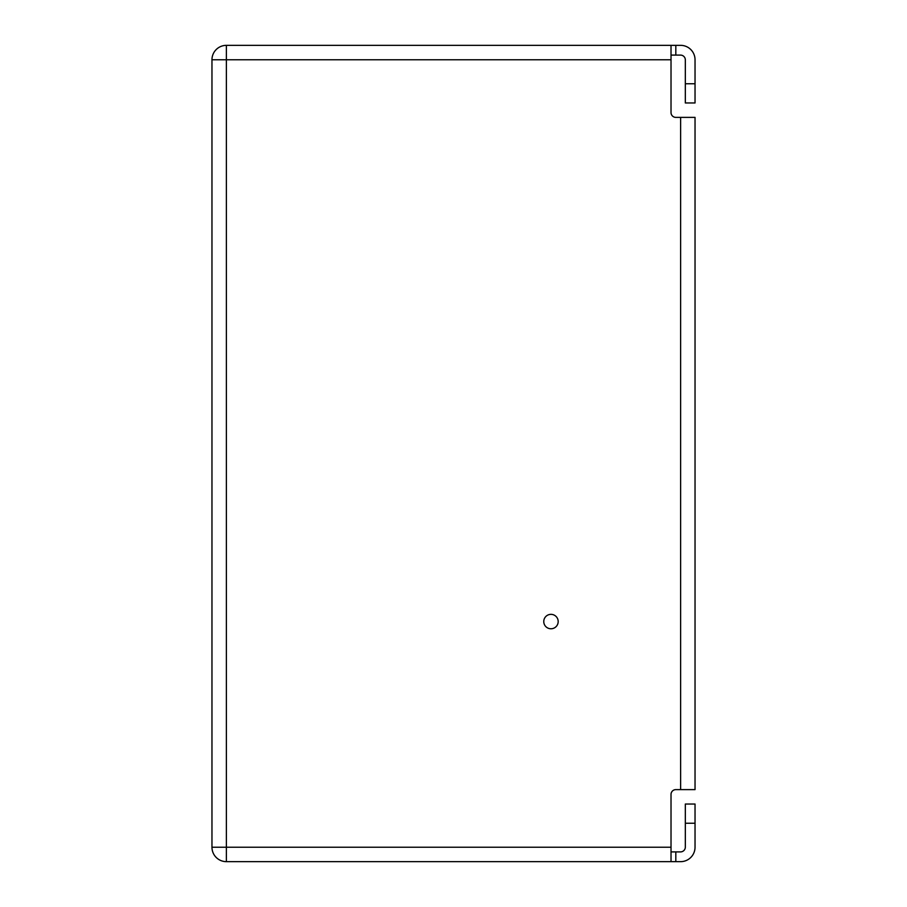 <?xml version="1.0" encoding="UTF-8"?>
<svg xmlns="http://www.w3.org/2000/svg" width="907" height="907" viewBox="0 0 907 907"><rect width="100%" height="100%" fill="white"/><g stroke="black" fill="none" stroke-linecap="round" stroke-linejoin="round"><path stroke-width="1.36" d="M671.021 847.24L211.966 847.24A14.41 14.41 0 0 0 226.376 861.65L226.376 59.76L211.966 59.76A14.41 14.41 0 0 1 226.376 45.35A14.41 14.41 0 0 0 211.966 59.76L211.966 847.24A14.41 14.41 0 0 0 226.376 861.65L671.021 861.65L671.021 794.43A4.807 4.807 0 0 1 675.817 789.623A4.807 4.807 0 0 0 671.021 794.43M695.034 823.239L685.329 823.239L685.329 804.033L695.034 804.033L695.034 847.24A14.41 14.41 0 0 1 680.624 861.65L671.021 861.65M685.329 823.239L685.329 847.104A4.807 4.807 0 0 1 680.522 851.9L671.021 851.9M671.021 59.76L226.376 59.76L226.376 45.35L671.021 45.35L671.021 112.57A4.807 4.807 0 0 0 675.817 117.377A4.807 4.807 0 0 1 671.021 112.57M675.817 117.377L680.624 117.377L680.624 789.623L675.817 789.623M543.769 621.567A7.199 7.199 0 0 0 554.574 627.803A7.199 7.199 0 0 0 554.574 615.32A7.199 7.199 0 0 0 543.769 621.567M695.034 83.761L685.329 83.761L685.329 102.967L695.034 102.967L695.034 59.76A14.41 14.41 0 0 0 680.624 45.35L671.021 45.35M680.624 117.377L695.034 117.377L695.034 789.623L680.624 789.623M685.329 83.761L685.329 59.896A4.807 4.807 0 0 0 680.522 55.1L675.817 55.1L675.817 45.35M671.021 55.1L675.817 55.1M675.817 851.9L675.817 861.65"/></g></svg>
